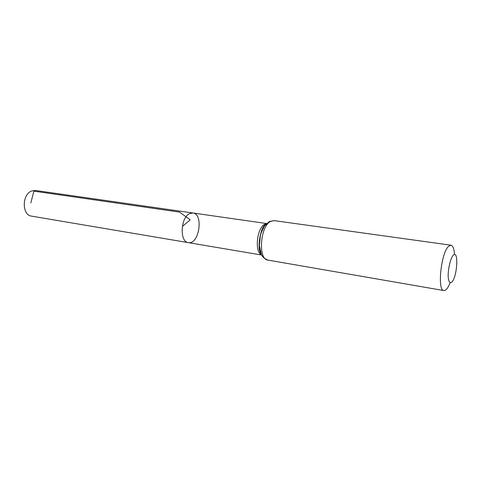<?xml version="1.0" encoding="UTF-8"?>
<svg xmlns="http://www.w3.org/2000/svg" width="481" height="481" viewBox="0 0 481 481"><rect width="100%" height="100%" fill="white"/><g stroke="black" fill="none" stroke-linecap="round" stroke-linejoin="round"><path stroke-width="0.72" d="M189.718 213.576L192.935 212.993C203.884 213.961 199.038 245.045 188.311 242.628C179.413 242.015 180.537 217.346 189.718 213.576L192.935 212.993L35.696 190.5L32.083 190.885C21.879 193.813 21.615 215.211 31.692 216.155L188.311 242.628C179.413 242.015 180.537 217.346 189.718 213.576M453.192 255.255C458.706 249.278 457.491 275.727 452.044 281.95C449.933 283.76 448.635 281.968 448.16 276.575C447.973 268.933 450.444 258.501 453.192 255.255M450.078 282.828C447.961 288.125 445.899 290.698 443.879 290.554C437.139 290.843 441.005 253.012 448.478 246.404L450.95 245.196C452.922 245.671 454.106 248.755 454.503 254.449M182.311 226.515L190.199 219.817L179.605 212.121L33.892 191.149L30.85 202.886M261.538 254.828C254.431 252.164 256.812 228.222 264.61 224.356L266.396 223.683M270.496 221.458L274.062 220.611L269.252 221.537L264.388 226.124L261.081 233.026L260.389 235.45L259.349 245.508L261.255 254.251C262.079 255.832 262.842 257.972 267.905 260.089C257.93 259.602 260.041 226.647 270.496 221.458M261.243 254.227C257.022 247.186 259.77 229.587 265.933 224.164M266.552 223.527L192.935 212.993M261.64 255.026L188.311 242.628M261.141 253.992C256.656 249.831 260.227 226.954 265.765 224.356M450.95 245.196L274.062 220.611M443.879 290.554L267.905 260.089"/></g></svg>
